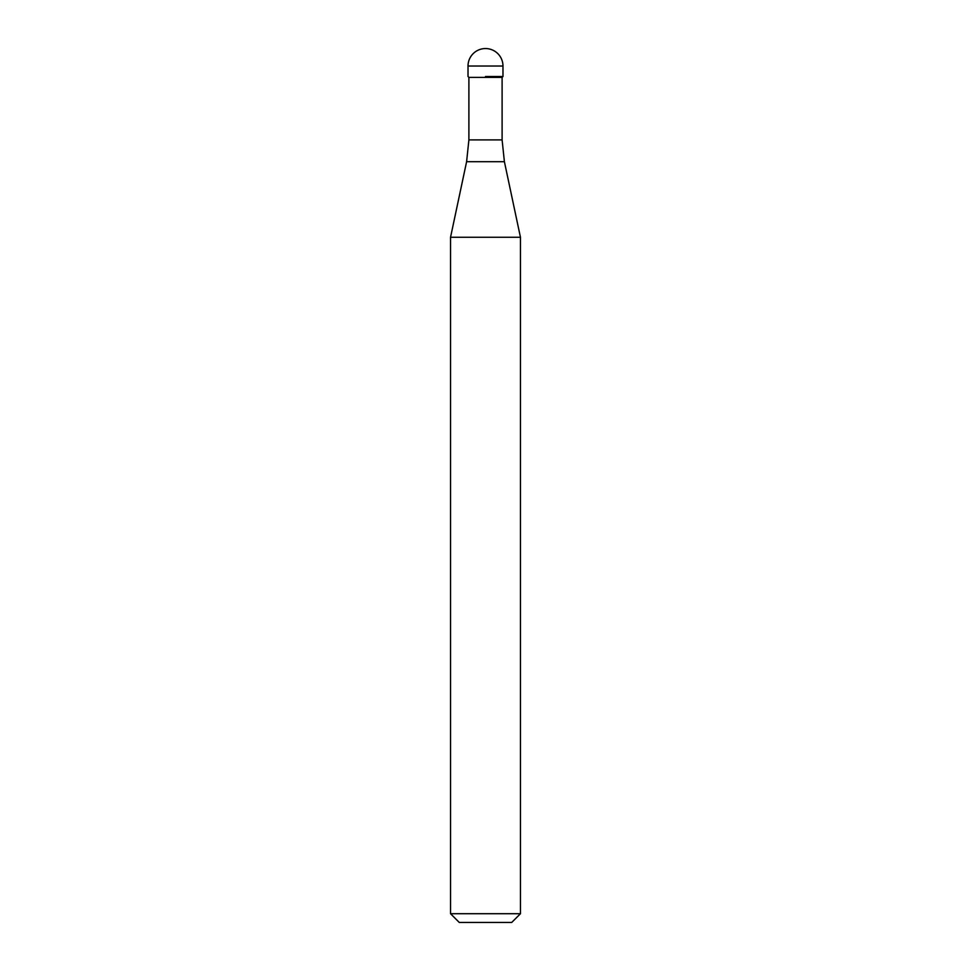 <?xml version="1.0" encoding="UTF-8"?>
<svg xmlns="http://www.w3.org/2000/svg" width="971" height="971" viewBox="0 0 971 971"><rect width="100%" height="100%" fill="white"/><g stroke="black" fill="none" stroke-linecap="round" stroke-linejoin="round"><path stroke-width="1.46" d="M485.5 76.515L502.978 76.515L485.5 76.515M502.104 139.909L504.398 161.708L466.602 161.708L468.896 139.909L502.104 139.909L502.104 77.389L468.896 77.389L468.022 76.515L468.022 66.028L468.022 76.515M504.398 161.708L520.456 237.264L450.544 237.264L466.602 161.708M520.456 913.711L511.717 922.45L459.283 922.45L450.544 913.711L520.456 913.711L520.456 237.264M485.5 48.55A17.478 17.478 0 0 0 468.022 66.028L502.978 66.028A17.478 17.478 0 0 0 485.5 48.55A17.478 17.478 0 0 0 468.022 66.028M502.104 77.389L502.978 76.515L502.978 66.028M468.896 139.909L468.896 77.389M450.544 913.711L450.544 237.264"/></g></svg>
